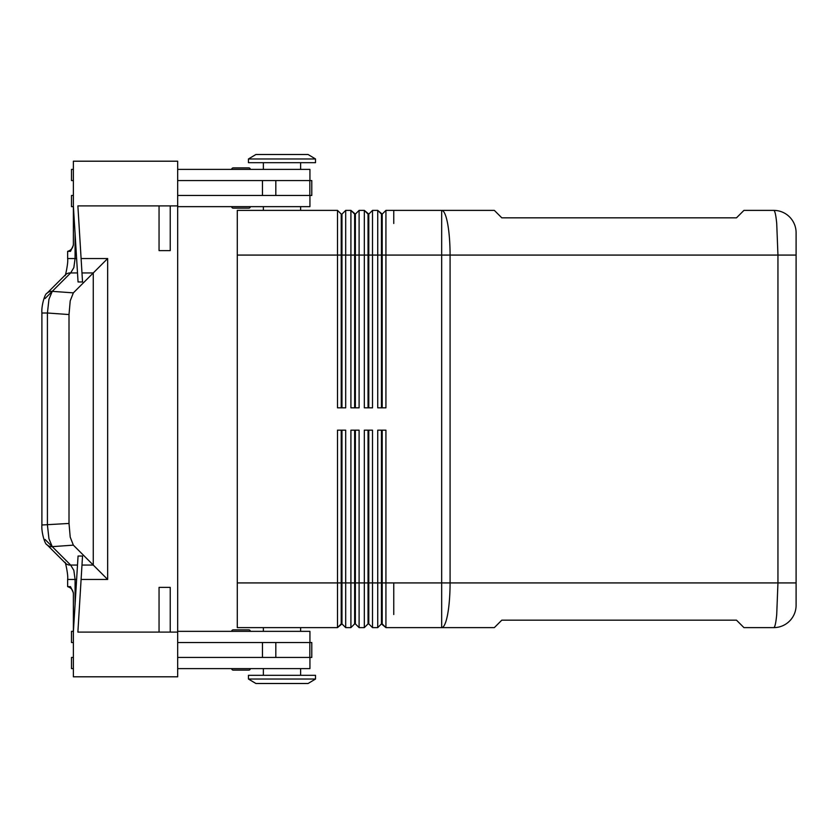 <?xml version="1.0" encoding="UTF-8"?>
<svg xmlns="http://www.w3.org/2000/svg" width="838" height="838" viewBox="0 0 838 838"><rect width="100%" height="100%" fill="white"/><g stroke="black" fill="none" stroke-linecap="round" stroke-linejoin="round"><path stroke-width="1.26" d="M250.321 169.391A1.487 1.487 0 0 0 248.834 167.904L233.184 167.904A1.487 1.487 0 0 0 231.697 169.391M75.085 604.648L75.085 579.456L73.849 570.385L70.654 565.063A7.448 6.966 -45 0 1 65.385 563.126L46.97 544.721L65.207 562.958M248.834 208.138L233.184 208.138A1.487 1.487 0 0 1 231.697 206.651A1.487 1.487 0 0 0 233.184 208.138L248.834 208.138A1.487 1.487 0 0 0 250.321 206.651M341.223 407.823L341.223 255.077L337.494 255.077L337.494 210.38L341.223 214.099L337.494 210.38L237.28 210.38L237.28 255.077L337.494 255.077L337.494 407.823L345.696 407.823L345.696 210.38L341.967 214.099L341.967 407.823M300.612 210.38L300.612 206.651M263.362 206.651L263.362 210.38M73.367 195.474L71.502 195.474L71.502 206.651L73.367 206.651M177.677 206.651L309.934 206.651L309.934 195.474M309.83 195.474L311.788 195.474L311.788 180.568L309.83 180.568L309.83 195.474L177.677 195.474M177.677 180.568L309.83 180.568M309.934 180.568L309.934 169.391L177.677 169.391M73.367 593.891C73.126 590.162 71.209 587.742 67.637 586.642L70.497 586.642L73.367 592.77L73.367 676.8L177.677 676.8L177.677 161.2L73.367 161.2L73.367 245.23L70.497 251.358L67.637 251.358C71.209 250.258 73.126 247.839 73.367 244.109M77.505 565.063L70.654 565.063L52.239 546.648L48.939 538.687L47.42 524.997L47.42 313.003L41.9 313.003L41.9 524.997L69.009 523.446L69.009 314.554L70.224 300.832L73.356 292.86L52.239 291.352A7.448 6.966 -135 0 0 46.97 293.279L65.385 274.874A7.448 6.966 -135 0 1 70.654 272.937L73.849 267.615L75.085 258.544L67.637 258.544L67.637 251.358M46.97 544.721A7.448 6.966 -45 0 1 46.813 544.564A7.448 6.966 -45 0 0 52.239 546.648L73.356 545.14L70.224 537.168L69.009 523.446M69.009 314.554L47.42 313.003L48.939 299.313L52.239 291.352L70.654 272.937L77.505 272.937M73.356 545.14L93.269 565.063L81.977 565.063M81.097 579.456L107.662 579.456L107.662 258.544L73.356 292.86M107.662 579.456L93.269 565.063L93.269 272.937L81.977 272.937M73.367 632.093L78.06 556.034L82.533 556.034L77.882 632.093L159.052 632.093L159.052 587.386L170.229 587.386L170.229 632.093L177.677 632.093M170.229 205.907L170.229 250.614L159.052 250.614L159.052 205.907L177.677 205.907M159.052 632.093L170.229 632.093M177.677 657.432L311.788 657.432L311.788 642.526L177.677 642.526M159.052 205.907L77.882 205.907L82.533 281.966L78.06 281.966L73.367 205.907M309.934 657.432L309.934 668.609L177.677 668.609M73.367 668.609L71.502 668.609L71.502 657.432L73.367 657.432M250.321 668.609A1.487 1.487 0 0 1 248.834 670.096L233.184 670.096A1.487 1.487 0 0 1 231.697 668.609M300.612 668.609L300.612 675.313M263.362 675.313L263.362 668.609M73.367 642.526L71.502 642.526L71.502 631.349L73.367 631.349M177.677 631.349L309.934 631.349L309.934 642.526M248.834 629.862L233.184 629.862L248.834 629.862A1.487 1.487 0 0 1 250.321 631.349M231.697 631.349A1.487 1.487 0 0 1 233.184 629.862A1.487 1.487 0 0 0 231.697 631.349M300.612 627.62L300.612 631.349M263.362 631.349L263.362 627.62M73.367 180.568L71.502 180.568L71.502 169.391L73.367 169.391M300.612 169.391L300.612 162.687M263.362 162.687L263.362 169.391M248.834 167.904L233.184 167.904L248.834 167.904M315.517 158.969L315.517 162.687L248.457 162.687L248.457 158.969L255.915 154.496L308.07 154.496L315.517 158.969L248.457 158.969M315.517 679.031L315.517 675.313L248.457 675.313L248.457 679.031L315.517 679.031L308.07 683.504L255.915 683.504L248.457 679.031M237.28 582.923L237.28 627.62L337.494 627.62L337.494 582.923L237.28 582.923L237.28 255.077M341.223 430.177L341.223 623.901L337.494 627.62L341.967 623.901L341.967 430.177M381.458 430.177L381.458 623.901L385.93 627.62L494.336 627.62L501.794 620.172L736.497 620.172L743.945 627.62L773.746 627.62A22.354 22.354 0 0 0 789.553 621.073A22.354 22.354 0 0 1 773.746 627.62C774.899 627.421 775.894 623.063 776.721 614.526L777.947 582.923L450.079 582.923L450.079 255.077A44.707 8.411 -90 0 0 447.607 223.474A44.707 8.411 -90 0 0 441.668 210.38L393.755 210.38L393.755 223.474L393.755 210.38L385.93 210.38L382.201 214.099L382.201 407.823M368.05 430.177L368.05 623.901L368.793 623.901L368.793 582.923L382.201 582.923L382.201 623.901L385.93 627.62L385.93 430.177L377.729 430.177L377.729 627.62L381.458 623.901L377.729 627.62L372.512 627.62L372.512 430.177L364.321 430.177L364.321 627.62L368.05 623.901L364.321 627.62L359.104 627.62L359.104 430.177L350.913 430.177L350.913 627.62L354.631 623.901L350.913 627.62L345.696 627.62L345.696 430.177L337.494 430.177L337.494 582.923L354.631 582.923L354.631 623.901L355.375 623.901L355.375 430.177M381.458 407.823L381.458 214.099L377.729 210.38L377.729 407.823L385.93 407.823L385.93 255.077L441.668 255.077L441.668 210.38L494.336 210.38L501.794 217.828L736.497 217.828L743.945 210.38L773.746 210.38A22.354 22.354 0 0 1 789.553 216.927A22.354 22.354 0 0 0 773.746 210.38C774.899 210.579 775.894 214.937 776.721 223.474L777.947 255.077L796.1 255.077L796.1 232.723L796.1 605.277A22.354 22.354 0 0 1 789.553 621.073A22.354 22.354 0 0 0 796.1 605.277L796.1 582.923L777.947 582.923L777.947 255.077L441.668 255.077L441.668 627.62A44.707 8.411 -90 0 0 447.607 614.526A44.707 8.411 -90 0 0 450.079 582.923L393.755 582.923L393.755 614.526L393.755 582.923L382.201 582.923L382.201 430.177M368.05 407.823L368.05 214.099L364.321 210.38L364.321 407.823L372.512 407.823L372.512 255.077L385.93 255.077L385.93 210.38M354.631 407.823L354.631 214.099L350.913 210.38L350.913 407.823L359.104 407.823L359.104 210.38L355.375 214.099L355.375 407.823M359.104 210.38L364.321 210.38L368.793 214.099L368.793 255.077L372.512 255.077L372.512 210.38L368.793 214.099L372.512 210.38L377.729 210.38L382.201 214.099M789.553 216.927A22.354 22.354 0 0 1 796.1 232.723A22.354 22.354 0 0 0 789.553 216.927M368.793 623.901L372.512 627.62L368.793 623.901M354.631 430.177L354.631 582.923L368.793 582.923L368.793 430.177M359.104 627.62L355.375 623.901M345.696 627.62L341.967 623.901M341.967 214.099L341.223 214.099L341.223 255.077L368.793 255.077L368.793 407.823M345.696 210.38L350.913 210.38L355.375 214.099M233.184 670.096L248.834 670.096L233.184 670.096M45.043 298.548L52.239 291.352L45.043 298.548M52.239 546.648L45.043 539.452L52.239 546.648M67.637 586.642L67.637 579.456L76.625 579.456M76.625 258.544L75.085 258.544L75.085 233.352M107.662 258.544L81.097 258.544M262.462 180.568L262.462 195.474M275.817 180.568L275.817 195.474M309.83 657.432L309.83 642.526M275.817 657.432L275.817 642.526M262.462 657.432L262.462 642.526M67.648 258.544C68.454 263.362 64.715 278.75 65.155 275.126L65.155 275.126C64.715 278.75 68.454 263.362 67.648 258.544M67.648 579.456C68.454 574.638 64.715 559.25 65.155 562.874C64.715 559.25 68.454 574.638 67.648 579.456M46.991 544.742C44.76 544.365 41.23 531.68 41.91 524.997M46.991 293.258C44.76 293.635 41.23 306.32 41.91 313.003"/></g></svg>
